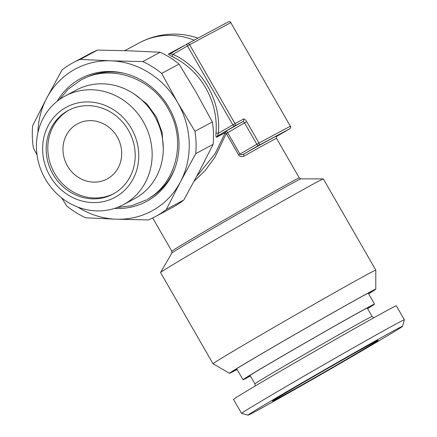 <?xml version="1.0" encoding="UTF-8"?>
<svg xmlns="http://www.w3.org/2000/svg" width="437" height="437" viewBox="0 0 437 437"><rect width="100%" height="100%" fill="white"/><g stroke="black" fill="none" stroke-linecap="round" stroke-linejoin="round"><path stroke-width="0.66" d="M76.726 124.25A31.3 28.809 -118.2 0 0 67.178 165.432A31.3 28.809 -118.2 0 0 107.103 178.973A31.3 28.809 -118.2 0 0 107.928 178.509A31.3 28.809 -118.2 0 0 117.477 137.333A31.3 28.809 -118.2 0 0 77.557 123.791A31.3 28.809 -118.2 0 0 76.726 124.25M69.133 110.02A47.42 43.645 -118.2 0 0 68.691 110.277A47.42 43.645 -118.2 0 0 53.98 172.227A47.42 43.645 -118.2 0 0 113.888 193.613M114.33 193.362A47.42 43.645 -118.2 0 0 128.8 130.969A47.42 43.645 -118.2 0 0 68.309 110.452A47.42 43.645 -118.2 0 0 67.058 111.151A47.42 43.645 -118.2 0 0 52.587 173.544A47.42 43.645 -118.2 0 0 113.079 194.061A47.42 43.645 -118.2 0 0 114.33 193.362M116.22 196.65A51.216 47.136 61.8 0 1 49.955 175.98A51.216 47.136 61.8 0 1 65.168 107.863A51.216 47.136 61.8 0 1 131.433 128.533A51.216 47.136 61.8 0 1 116.22 196.65M65.189 95.982A61.644 56.739 61.8 0 0 63.562 96.894A61.644 56.739 -118.2 0 0 44.754 178.001A61.644 56.739 -118.2 0 0 123.387 204.68A61.644 56.739 -118.2 0 0 125.015 203.768A61.644 56.739 61.8 0 0 143.828 122.66A61.644 56.739 61.8 0 0 65.189 95.982L76.306 90.033A61.644 56.739 61.8 0 1 154.938 116.706A61.644 56.739 61.8 0 1 136.131 197.819A61.644 56.739 61.8 0 1 134.503 198.726L123.387 204.68M175.095 167.737A68.183 62.759 -118.2 0 1 149.52 198.059A68.183 62.759 61.8 0 1 148.4 198.693M124.6 73.432A68.183 62.759 -118.2 0 0 84.035 78.485M114.538 208.416A69.707 64.163 -118.2 0 0 148.323 200.43A69.707 64.163 -118.2 0 0 174.789 168.584A69.707 64.163 -118.2 0 0 123.726 73.219A69.707 64.163 -118.2 0 0 78.829 79.578A69.707 64.163 -118.2 0 0 57.176 101.275M77.813 207.083A80.616 74.197 -118.2 0 0 116.313 219.194A80.616 74.197 -118.2 0 0 180.437 181.852A80.616 74.197 -118.2 0 0 177.701 102.662A80.616 74.197 -118.2 0 0 110.84 60.819A80.616 74.197 -118.2 0 0 46.715 98.161A80.616 74.197 -118.2 0 0 37.921 132.58M161.674 73.4L179.077 64.081A87.253 80.31 61.8 0 0 160.177 52.249L142.768 61.568A87.253 80.31 61.8 0 1 161.674 73.4L177.701 102.662L194.957 131.275A87.253 80.31 61.8 0 1 195.727 153.66L180.437 181.852L166.371 209.383A87.253 80.31 61.8 0 1 155.375 216.599A87.253 80.31 61.8 0 1 148.241 219.942L116.313 219.194L85.608 217.784A87.253 80.31 61.8 0 1 66.703 205.958L61.704 197.928M142.768 61.568L110.84 60.819L80.135 59.41A87.253 80.31 61.8 0 0 73.001 62.753A87.253 80.31 61.8 0 0 62.005 69.969L46.715 98.161L32.649 125.692A87.253 80.31 61.8 0 0 33.42 148.077L37.025 154.9M194.957 131.275L212.36 121.956A87.253 80.31 61.8 0 1 213.13 144.341L199.07 171.878L183.775 200.064A87.253 80.31 61.8 0 1 172.779 207.28L155.375 216.599M212.36 121.956L196.333 92.688L179.077 64.081M195.727 153.66L213.13 144.341M166.371 209.383L183.775 200.064M80.135 59.41L97.538 50.091A87.253 80.31 61.8 0 0 90.41 53.434L73.001 62.753M160.177 52.249L129.472 50.839L97.538 50.091M196.634 176.472L215.064 153.797L225.241 132.646L216.741 137.196C216.069 137.568 215.812 136.268 215.971 133.307A73.503 67.653 -118.2 0 0 171.73 56.368C169.092 55.046 168.119 54.204 168.813 53.849L185.004 45.18M243.491 119.066A1.895 1.748 61.8 0 1 242.923 121.59L217.555 135.967L218.396 133.247A75.399 69.396 -118.2 0 0 173.014 54.325L189.609 44.694L234.991 123.616L243.491 119.066A3.791 1.48 59.8 0 1 246.687 121.655L258.977 143.03L290.359 126.227L230.791 22.642L189.609 44.694A1.895 1.748 -118.2 0 0 187.156 43.929A1.895 0.743 59.8 0 0 187.145 43.935A1.895 0.743 59.8 0 0 187.446 45.923L232.828 124.845A1.895 0.743 59.8 0 0 234.429 126.14L242.923 121.59A1.895 0.743 -120.2 0 1 244.523 122.884L227.65 132.711A1.895 0.743 59.8 0 0 226.055 131.417A1.895 1.748 -118.2 0 0 225.241 132.646A1.895 0.683 20.2 0 0 226.284 133.493L214.949 157.282L205.177 170.572L194.099 181.208M276.747 136.229A75.399 0.967 150.1 0 0 243.983 153.955A1.895 0.945 -119.5 0 0 244.125 156.091C241.497 157.074 239.645 156.67 238.575 154.867L226.284 133.493L227.65 132.711L239.94 154.086L256.814 144.259A1.895 0.743 59.8 0 0 258.414 145.554L289.797 128.751A1.895 0.743 59.8 0 0 289.802 128.746A1.895 1.895 0 0 0 290.49 126.162L289.502 126.757M171.73 56.368A1.895 0.464 -64.9 0 0 173.014 54.325L170.283 53.756L187.134 43.94L170.283 53.756M216.741 137.196A1.895 1.748 -118.2 0 1 217.555 135.967L234.429 126.14A1.895 1.748 61.8 0 0 234.991 123.616L218.396 133.247A1.895 0.426 4.9 0 0 215.971 133.307M246.687 121.655L244.523 122.884L256.814 144.259L258.977 143.03A1.895 1.748 61.8 0 1 258.414 145.554L243.983 153.955C241.841 154.927 240.497 154.971 239.94 154.086L238.575 154.867M230.927 22.577A1.895 1.895 0 0 0 228.387 21.85A1.895 1.748 -118.2 0 1 230.791 22.642L290.359 126.227A1.895 1.748 61.8 0 1 289.797 128.751L276.577 136.448L289.802 128.746M187.145 43.935A1.895 1.895 0 0 1 187.205 43.902L228.387 21.85A1.895 1.748 -118.2 0 0 228.338 21.877L187.255 43.875M209.591 243.048A93.895 1.207 -29.9 0 1 323.314 178.908A93.895 1.207 -29.9 0 1 323.347 178.919L375.804 270.137A93.895 1.207 150.1 0 0 375.804 270.137A93.895 1.207 150.1 0 0 262.047 334.267A93.895 1.207 -29.9 0 0 213.01 363.748A93.895 1.207 -29.9 0 1 213.01 363.748L160.559 272.524A93.895 1.207 -29.9 0 1 160.565 272.491A93.895 1.207 -29.9 0 1 209.591 243.048M237.089 369.473A84.368 1.087 -29.9 0 1 229.496 373.302A84.368 1.087 -29.9 0 1 273.551 346.809A84.368 1.087 150.1 0 1 375.771 289.19L375.804 270.148M368.637 293.828A84.368 1.087 150.1 0 0 375.771 289.19M237.051 369.402A81.735 1.049 -29.9 0 1 231.774 371.985A81.735 1.049 -29.9 0 1 274.458 346.322A81.735 1.049 150.1 0 1 373.488 290.501A81.735 1.049 150.1 0 1 368.599 293.757M250.363 375.902A72.46 0.929 150.1 0 1 245.955 378.038A72.46 0.929 150.1 0 1 283.799 355.297A72.46 0.929 -29.9 0 1 371.581 305.802A72.46 0.929 -29.9 0 1 367.522 308.533M368.205 293.08L374.547 304.103A75.874 0.978 -29.9 0 0 282.624 355.926A75.874 0.978 150.1 0 0 242.999 379.748A75.874 0.978 150.1 0 0 250.417 375.995M374.547 304.103A75.874 0.978 -29.9 0 1 367.577 308.626M241.563 413.397L233.522 399.418A93.895 1.207 150.1 0 1 298.1 360.924A93.895 1.207 150.1 0 1 389.607 309.123A93.895 1.207 -29.9 0 1 396.315 305.813L404.351 319.786A93.895 1.207 -29.9 0 1 404.351 319.802L402.603 326.275A89.148 1.147 -29.9 0 1 340.8 363.092A89.148 1.147 -29.9 0 1 254.405 411.998A89.148 1.147 150.1 0 1 248.047 415.15L241.574 413.402A93.895 1.207 150.1 0 1 241.563 413.397A93.895 1.207 150.1 0 1 306.135 374.897A93.895 1.207 150.1 0 1 397.643 323.096A93.895 1.207 -29.9 0 1 404.351 319.786M402.603 326.275A89.148 1.147 -29.9 0 0 396.233 329.405A89.148 1.147 150.1 0 0 308.866 378.868A89.148 1.147 150.1 0 0 248.047 415.15M373.897 342.417A61.065 0.787 -29.9 0 1 378.251 340.254A61.065 0.787 -29.9 0 1 336.452 365.185A61.065 0.787 -29.9 0 1 276.747 398.986A61.065 0.787 150.1 0 1 272.382 401.133A61.065 0.787 150.1 0 1 314.574 375.989A61.065 0.787 150.1 0 1 373.897 342.417M194.197 40.155A73.503 67.653 -118.2 0 0 139.348 42.831L124.676 50.687M299.258 177.93L300.869 178.87A74.448 0.956 -29.9 0 0 210.7 229.731A74.448 0.956 -29.9 0 0 171.823 253.078L171.823 251.209A73.503 0.945 -29.9 0 1 210.208 228.13A73.503 0.945 -29.9 0 1 299.258 177.93L276.528 138.398A73.503 0.945 150.1 0 0 244.125 156.091M170.233 53.784L170.272 53.762A1.895 1.748 61.8 0 1 168.813 53.849M367.184 307.948L372.078 316.464A67.577 0.869 -29.9 0 0 367.255 318.846A67.577 0.869 150.1 0 0 301.399 356.128A67.577 0.869 150.1 0 0 254.924 383.833L250.024 375.323M171.823 251.209L152.704 217.959M276.818 136.158C276.484 135.869 276.386 136.612 276.528 138.398M197.983 38.134A73.503 73.503 0 0 0 139.348 42.831M300.869 178.87L323.314 178.908M171.823 253.078L160.565 272.491M229.496 373.302L213.016 363.753M236.657 368.724L242.999 379.748M373.821 317.792L372.078 316.464M255.192 386.002L254.924 383.833M146.302 199.928L131.723 205.707L117.165 207.504M59.388 99.598L68.183 89.192L80.85 80.069C110.79 62.972 153.48 78.261 169.507 111.315C186.315 142.14 176.024 183.567 147.154 199.441L147.083 199.48M134.372 94.146L146.925 103.951L156.451 117.05L162.067 132.236L163.269 148.121"/></g></svg>
